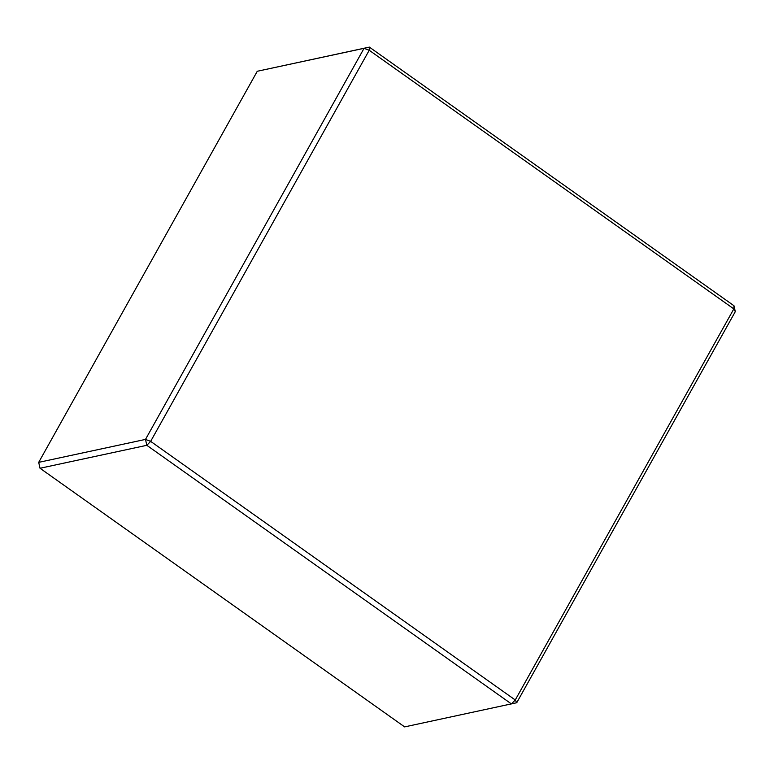 <?xml version="1.0" encoding="UTF-8"?>
<svg xmlns="http://www.w3.org/2000/svg" width="774" height="774" viewBox="0 0 774 774"><rect width="100%" height="100%" fill="white"/><g stroke="black" fill="none" stroke-linecap="round" stroke-linejoin="round"><path stroke-width="1.16" d="M257.268 71.266L38.7 462.359L40.025 468.26L404.638 726.892L516.732 702.734L735.3 311.641L733.975 305.74L369.362 47.108L257.268 71.266L364.061 48.317L145.493 439.409L38.7 462.359M516.732 702.734L515.252 699.986L511.43 703.934L146.818 445.311L150.649 441.364L515.252 699.986L733.829 308.894L369.217 50.271L150.649 441.364L145.493 439.409L146.818 445.311L40.025 468.26M364.061 48.317L369.362 47.108L369.217 50.271L364.061 48.317M735.3 311.641L733.829 308.894L733.975 305.74"/></g></svg>
